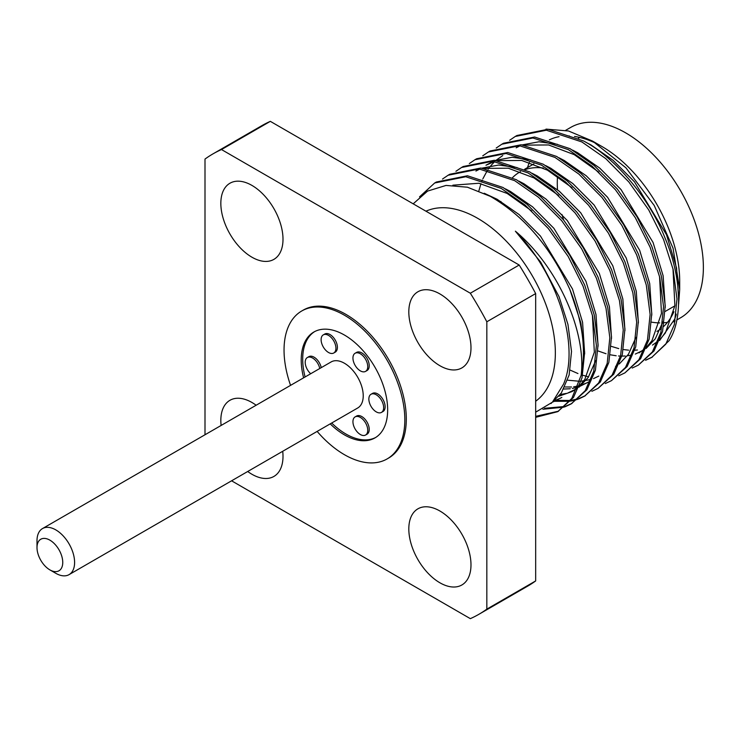 <?xml version="1.0" encoding="UTF-8"?>
<svg xmlns="http://www.w3.org/2000/svg" width="740" height="740" viewBox="0 0 740 740"><rect width="100%" height="100%" fill="white"/><g stroke="black" fill="none" stroke-linecap="round" stroke-linejoin="round"><path stroke-width="1.11" d="M330.207 423.863A61.124 35.289 -120 0 0 344.433 434.861A61.124 35.289 -120 0 0 374.995 437.886A61.124 35.289 -120 0 0 384.365 388.907A61.124 35.289 -120 0 0 344.433 335.044A61.124 35.289 -120 0 0 313.871 332.019A61.124 35.289 -120 0 0 303.622 377.816M314.62 331.613A61.124 35.289 -120 0 0 305.102 376.965M331.687 423.012A61.124 35.289 -120 0 0 345.913 434.01A61.124 35.289 -120 0 0 375.726 437.451M365.579 435.028L367.059 434.177A10.471 6.04 -120 0 0 368.659 425.787A10.471 6.04 -120 0 0 361.823 416.565A10.471 6.04 -120 0 0 356.588 416.046L355.108 416.898A10.471 6.04 -120 0 0 353.507 425.287A10.471 6.04 -120 0 0 360.343 434.51A10.471 6.04 -120 0 0 365.579 435.028A10.471 6.04 -120 0 0 367.179 426.647A10.471 6.04 -120 0 0 360.343 417.416A10.471 6.04 -120 0 0 355.108 416.898M321.234 367.651A10.471 6.04 -120 0 0 314.084 357.18A10.471 6.04 -120 0 0 308.858 356.661L307.377 357.522A10.471 6.04 -120 0 0 305.463 364.672A10.471 6.04 -120 0 0 310.698 373.737M319.754 368.502A10.471 6.04 -120 0 0 312.604 358.04A10.471 6.04 -120 0 0 307.377 357.522M381.489 412.393L382.969 411.542A10.471 6.04 -120 0 0 384.569 403.152A10.471 6.04 -120 0 0 377.733 393.93A10.471 6.04 -120 0 0 372.507 393.412L371.027 394.263A10.471 6.04 -120 0 0 369.417 402.653A10.471 6.04 -120 0 0 376.253 411.875A10.471 6.04 -120 0 0 381.489 412.393A10.471 6.04 -120 0 0 383.089 404.003A10.471 6.04 -120 0 0 376.253 394.781A10.471 6.04 -120 0 0 371.027 394.263M333.749 353.008L335.229 352.157A10.471 6.04 -120 0 0 336.839 343.767A10.471 6.04 -120 0 0 330.003 334.545A10.471 6.04 -120 0 0 324.768 334.027L323.288 334.878A10.471 6.04 -120 0 0 321.678 343.268A10.471 6.04 -120 0 0 328.523 352.49A10.471 6.04 -120 0 0 333.749 353.008A10.471 6.04 -120 0 0 335.359 344.618A10.471 6.04 -120 0 0 328.523 335.396A10.471 6.04 -120 0 0 323.288 334.878M365.579 371.378L367.059 370.527A10.471 6.04 -120 0 0 368.659 362.138A10.471 6.04 -120 0 0 361.823 352.915A10.471 6.04 -120 0 0 356.588 352.397L355.108 353.257A10.471 6.04 -120 0 0 353.507 361.638A10.471 6.04 -120 0 0 360.343 370.86A10.471 6.04 -120 0 0 365.579 371.378A10.471 6.04 -120 0 0 367.179 362.998A10.471 6.04 -120 0 0 360.343 353.776A10.471 6.04 -120 0 0 355.108 353.257M563.658 220.076A96.709 55.833 60 0 1 561.938 214.452M557.516 189.745A96.709 55.833 60 0 1 557.534 176.407M578.356 138.26A96.709 55.833 60 0 1 579.92 137.483M500.702 202.677A96.709 55.833 60 0 1 500.934 201.465M512.515 177.665A96.709 55.833 60 0 1 519.582 172.161A96.709 55.833 60 0 1 520.461 171.68L519.582 172.161M525.271 169.571A96.709 55.833 60 0 1 543.354 168.036M439.902 293.937A43.956 25.382 -120 0 0 417.924 291.764A43.956 25.382 -120 0 0 411.181 326.988A43.956 25.382 -120 0 0 439.902 365.726A43.956 25.382 -120 0 0 461.88 367.9A43.956 25.382 -120 0 0 468.624 332.676A43.956 25.382 -120 0 0 439.902 293.937M439.902 511.007A43.956 25.382 -120 0 0 417.924 508.824A43.956 25.382 -120 0 0 411.181 544.057A43.956 25.382 -120 0 0 439.902 582.787A43.956 25.382 -120 0 0 461.88 584.97A43.956 25.382 -120 0 0 468.624 549.746A43.956 25.382 -120 0 0 439.902 511.007M256.132 405.233A43.956 25.382 -120 0 0 251.924 402.477A43.956 25.382 -120 0 0 229.946 400.294A43.956 25.382 -120 0 0 221.121 425.445M247.706 471.5A43.956 25.382 -120 0 0 251.924 474.257A43.956 25.382 -120 0 0 273.902 476.44A43.956 25.382 -120 0 0 282.717 451.28M251.924 185.407A43.956 25.382 -120 0 0 229.946 183.233A43.956 25.382 -120 0 0 223.203 218.457A43.956 25.382 -120 0 0 251.924 257.196A43.956 25.382 -120 0 0 273.902 259.37A43.956 25.382 -120 0 0 280.636 224.146A43.956 25.382 -120 0 0 251.924 185.407M425.953 211.196A109.899 63.446 60 0 1 477.651 218.309A109.899 63.446 60 0 1 548.553 312.271A109.899 63.446 60 0 1 535.668 401.228M413.188 203.833L427.591 191.087L446.054 185.426L467.421 187.211L490.324 196.35C524.049 215.895 550.541 246.901 569.809 289.368C582.611 321.521 586.385 350.177 581.14 375.337C586.459 333.25 559.088 267.75 515.382 231.185C557.433 273.31 580.28 345.765 563.538 384.115L552.401 402.199L535.668 412.18M592.583 141.1L601.981 146.529A109.899 63.446 60 0 1 679.69 281.126L679.69 289.525L673.067 248.233L654.216 205.47L625.966 167.86L592.583 141.1L568.459 130.971L545.981 129.112M673.918 311.734A109.899 63.446 60 0 1 663.651 326.46M660.404 329.161A109.899 63.446 60 0 1 656.935 331.437M659.599 340.529L674.686 319.162L676.147 314.99M678.617 304.205L679.69 289.525M527.528 167.573A109.899 63.446 60 0 1 529.368 162.393M549.33 139.869A109.899 63.446 60 0 1 559.052 136.678M568.514 135.957A109.899 63.446 60 0 1 569.412 135.984M574.518 136.465A109.899 63.446 60 0 1 597.448 144.069M565.684 130.314L570.716 127.41A109.899 63.446 60 0 1 625.661 132.858A109.899 63.446 60 0 1 697.459 229.696A109.899 63.446 60 0 1 680.615 317.765L676.841 319.939M667.48 322.363A109.899 63.446 60 0 1 664.261 322.751M659.71 322.908A109.899 63.446 60 0 1 651.653 322.159M290.561 385.364A85.405 49.312 60 0 1 301.726 310.994A85.405 49.312 60 0 1 344.433 315.221A85.405 49.312 60 0 1 400.229 390.48A85.405 49.312 60 0 1 387.131 458.92A85.405 49.312 60 0 1 344.433 454.693A85.405 49.312 60 0 1 317.146 431.411M301.726 310.994L303.206 310.134A85.405 49.312 60 0 1 345.913 314.371A85.405 49.312 60 0 1 401.709 389.629A85.405 49.312 60 0 1 388.611 458.06L387.131 458.92M535.668 417.332L557.757 411.653L571.798 398.435L581.14 375.337M535.668 416.343L558.589 411.163M557.757 411.653L573.482 397.473L582.01 377.918L584.655 352.231L580.835 322.807L569.809 289.368M542.892 409.248L564.102 407.13M565.027 406.796L571.188 403.901L585.229 390.683L593.758 371.129L596.403 345.45L592.583 316.026L582.99 286.01L568.172 256.466L548.284 228.475L525.15 205.091L501.276 188.432L465.784 176.74L434.685 182.983L419.534 196.858M544.612 408.286L564.842 406.473M565.776 406.158L572.02 403.411M571.188 403.901L586.903 389.721L595.432 370.167L598.087 344.479L594.257 315.055L584.674 285.039L569.856 255.494L549.959 227.504L526.834 204.12L502.96 187.46L467.458 175.769L436.369 182.012L434.685 182.983M554.649 401.293L569.698 401.293M570.716 401.126L577.533 399.378M578.458 399.045L584.609 396.15L598.66 382.932L607.188 363.377L609.834 337.69L606.005 308.275L596.422 278.259L581.603 248.714L561.706 220.724L538.581 197.34L514.707 180.68L479.215 168.988L448.116 175.232L442.492 179.052M555.204 400.164L555.749 400.248M556.628 400.368L570.337 400.46M571.373 400.322L578.273 398.721M579.207 398.407L585.442 395.65M584.609 396.15L600.334 381.96L608.863 362.406L611.508 336.728L607.688 307.304L598.096 277.287L583.277 247.743L563.39 219.752L540.265 196.368L516.381 179.709L480.889 168.017L449.791 174.261L448.116 175.232M591.88 391.293L598.04 388.398L612.082 375.18L620.61 355.625L623.256 329.938L619.436 300.523L609.843 270.507L595.025 240.953L575.137 212.972L552.012 189.588L528.129 172.929L492.637 161.237L461.547 167.481L455.923 171.301M598.04 388.398L613.765 374.209L622.294 354.654L624.939 328.976L621.11 299.552L611.527 269.536L596.708 239.991L576.812 212.001L553.687 188.617L529.812 171.958L494.32 160.266L463.221 166.509L461.538 167.481M605.311 383.542L611.462 380.647L625.513 367.429L634.041 347.874L636.687 322.187L632.857 292.772L623.274 262.756L608.456 233.202L588.568 205.221L565.434 181.837L541.56 165.177L506.068 153.485L474.969 159.729L469.345 163.549M611.462 380.647L627.187 366.457L635.716 346.903L638.361 321.225L634.541 291.8L624.949 261.784L610.13 232.24L590.243 204.249L567.118 180.865L543.234 164.206L507.742 152.514L476.652 158.758L474.969 159.729M570.179 370.12L577.959 373.543M582.639 375.208L588.605 376.864M618.732 375.791L624.893 372.895L638.935 359.677L647.463 340.123L650.118 314.435L646.288 285.02L636.696 255.004L621.877 225.45L601.99 197.469L578.865 174.085L554.991 157.426L519.489 145.734L488.4 151.978L482.776 155.798M624.893 372.895L640.618 358.706L649.147 339.151L651.792 313.464L647.972 284.049L638.38 254.033L623.561 224.488L603.673 196.498L580.539 173.114L556.665 156.454L521.173 144.763L490.074 151.006L488.4 151.978M632.163 368.039L638.324 365.144L652.365 351.925L660.894 332.371L663.54 306.684L659.719 277.26L650.127 247.253L635.309 217.699L615.421 189.718L592.287 166.334L568.413 149.674L532.92 137.982L501.822 144.226L496.198 148.046M638.324 365.144L654.04 350.954L662.568 331.4L665.223 305.713L661.394 276.298L651.811 246.281L636.992 216.737L617.095 188.746L593.97 165.362L570.096 148.703L534.595 137.011L503.505 143.255L501.822 144.226M645.595 360.278L651.746 357.383L665.797 344.174L674.325 324.62L676.971 298.932L673.141 269.508L663.558 239.501L648.74 209.947L628.843 181.966L605.718 158.582L581.844 141.923L546.351 130.222L515.253 136.475L509.629 140.295M651.746 357.392L669.099 340.678C683.131 319.301 681.355 276.316 665.232 238.53C649.933 199.023 615.051 157.37 583.518 140.952L548.026 129.26L516.927 135.503L515.253 136.475M652.356 357.032L645.974 359.964M204.999 434.759L204.999 159.072A265.845 153.485 60 0 1 212.99 153.874A265.845 153.485 60 0 1 221.491 149.554L470.335 293.225L519.184 265.022A265.845 153.485 60 0 1 535.668 293.586L535.668 580.928A265.845 153.485 60 0 1 527.685 586.126L478.835 614.33A265.845 153.485 60 0 1 470.335 618.649L231.583 480.806M470.335 293.225A265.845 153.485 60 0 1 486.827 321.78L535.668 293.586M221.491 149.554L270.331 121.351L519.184 265.022M212.99 153.874L261.84 125.671A265.845 153.485 60 0 1 270.331 121.351M486.827 321.78L486.827 609.131L535.668 580.928M486.827 609.131A265.845 153.485 60 0 1 478.835 614.33M674.88 305.824A96.709 55.833 60 0 1 674.02 306.341L665.205 311.429M674.686 319.162L676.258 314.139M678.673 299.635L676.563 268.019L666.49 234.728L634.439 181.799L613.099 160.303L591.075 144.985L585.951 142.33M598.04 350.945L606.051 353.729M610.398 354.812L616.17 355.764M618.529 355.977L620.499 356.079M621.915 356.107L625.235 355.996M627.354 355.801L631.831 355.034M635.299 354.081L644.29 349.752M646.085 348.485L655.307 338.763L662.827 321.891M665.241 307.387L663.133 275.77L653.068 242.48L621.017 189.551L599.678 168.054L577.644 152.736L572.52 150.081M557.35 144.291L538.933 141.784L522.329 144.874M520.127 145.789L516.196 147.797M651.82 315.138L649.711 283.522L639.638 250.231L607.586 197.303L586.246 175.806L564.222 160.488L559.098 157.833M502.765 155.548L496.411 160.034M494.81 161.459L490.777 165.76M489.482 167.388L488.261 169.072M487.484 170.219L482.859 178.83M482.295 180.144L481.851 181.254M480.982 183.622L478.854 190.92M615.56 366.411L617.428 365.255M619.232 363.988L628.445 354.266L635.975 337.394M638.389 322.89L636.28 291.273L626.207 257.983L594.165 205.063L572.816 183.557L550.791 168.239L545.667 165.584M530.488 159.803L512.08 157.287L495.476 160.376M493.266 161.292L485.986 165.242L494.625 161.44M624.958 330.641L622.849 299.025L612.785 265.734L580.734 212.815L559.394 191.309L537.36 175.99L532.236 173.336M517.066 167.554L498.649 165.038L482.045 168.128M479.844 169.044L475.913 171.051M564.824 386.992L571.53 387.002M573.648 386.807L578.125 386.039M579.568 385.688L586.996 382.839M611.536 338.393L609.427 306.776L599.354 273.495L567.303 220.566L545.963 199.06L523.938 183.742L518.814 181.087M560.217 394.559L566.257 393.412M568.163 392.838L577.154 388.509M578.948 387.251L588.171 377.529L595.691 360.657M598.105 346.144L595.996 314.528L585.932 281.246L553.881 228.318L532.541 206.812L510.507 191.494L505.383 188.848M554.732 400.59L560.143 398.351M584.683 353.896L582.574 322.279L572.501 288.998L540.45 236.069L519.11 214.563L497.086 199.245L484.219 193.251M550.967 403.559L561.309 393.032L569.125 375.05L571.511 351.426L567.941 324.361L559.07 296.749L540.699 262.136L515.382 231.185M611.314 346.366L618.76 348.614M623.404 349.558L628.602 350.168M634.8 350.214L637.427 349.983M652.486 345.099L658.063 341.149M660.089 339.299L665.371 332.954L674.899 305.675L672.984 268.814M639.055 352.851L644.633 348.901M646.658 347.051L651.949 340.705L661.477 313.427L659.553 276.566M598.873 172.189L574.286 154.669L548.608 144.957L524.383 145.123M572.02 187.692L547.434 170.172L521.746 160.46L497.53 160.626M567.617 380.184L579.679 381.285M581.094 381.22L591.112 379.444M593.517 378.612L598.771 376.105M558.589 195.453L534.002 177.933L508.325 168.211L484.099 168.378M563.76 389.036L570.29 388.75M572.353 388.454L577.681 387.196M579.17 386.706L588.707 381.914M558.922 396.205L571.918 391.608L577.496 387.668M579.522 385.808L584.813 379.463L594.34 352.185L592.416 315.323M531.736 210.956L507.15 193.436L478.9 183.261L452.88 185.185M553.233 401.866L561.845 397.426M37 547.582L37 540.746A26.584 15.346 60 0 1 42.504 528.573A26.584 15.346 60 0 1 55.796 529.886A26.584 15.346 60 0 1 73.168 553.317A26.584 15.346 60 0 1 69.088 574.619A26.584 15.346 60 0 1 55.796 573.306L49.876 569.883A18.213 10.517 -120 0 0 62.752 562.446A18.213 10.517 -120 0 0 49.876 540.145A18.213 10.517 -120 0 0 37 547.582A18.213 10.517 -120 0 0 49.876 569.883L55.796 573.306M42.504 528.573L331.141 361.934A26.584 15.346 60 0 1 344.433 363.248A26.584 15.346 60 0 1 361.795 386.678A26.584 15.346 60 0 1 357.725 407.981L69.088 574.619M524.623 169.256L533.864 163.919M673.613 321.798L675.167 320.91M571.918 391.608L575.276 389.675"/></g></svg>
